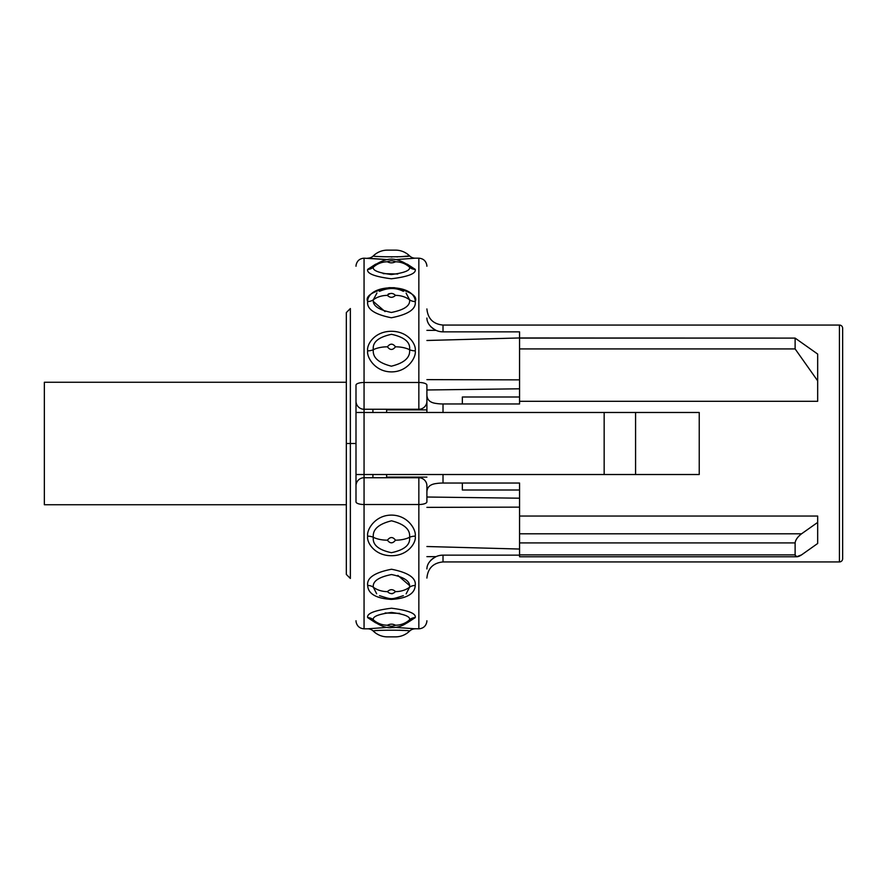 <?xml version="1.0" encoding="UTF-8"?>
<svg xmlns="http://www.w3.org/2000/svg" width="887" height="887" viewBox="0 0 887 887"><rect width="100%" height="100%" fill="white"/><g stroke="black" fill="none" stroke-linecap="round" stroke-linejoin="round"><path stroke-width="1.33" d="M346.329 504.736L44.35 504.736L44.35 382.264L44.35 504.736L346.329 504.736L346.329 570.574L346.329 443.5L355.997 443.5L350.365 443.5L350.365 308.543L350.365 578.457L350.365 443.5L346.329 443.5L346.329 312.568L350.365 308.543M372.917 474.523L372.917 477.738L372.917 474.523M372.917 409.262L372.917 412.477L372.917 409.262M350.365 578.457L346.329 574.432L346.329 443.5M842.65 558.721L842.65 547.434L842.65 558.721A3.226 3.226 0 0 1 839.424 561.937A3.226 3.226 0 0 0 842.65 558.721L842.65 328.279A3.226 3.226 0 0 0 839.424 325.063A3.226 3.226 0 0 1 842.65 328.279L842.65 558.721M842.65 339.566L842.65 328.279L842.65 339.566M426.902 556.626L436.094 556.626C430.051 559.985 426.991 564.088 426.902 568.944C426.991 564.088 430.051 559.985 436.094 556.626A16.11 15.19 0 0 1 443.012 555.151L443.012 561.937L839.424 561.937L839.424 325.063L839.424 561.937L443.012 561.937L443.012 555.151L519.56 555.151M519.56 331.849L519.56 337.958L519.56 331.849L443.012 331.849L443.012 325.063L839.424 325.063L443.012 325.063C433.233 324.11 427.856 318.732 426.902 308.942M817.67 516.046L519.56 516.046L817.67 516.046L817.67 522.41L801.56 533.797C797.646 536.835 795.506 539.884 795.118 542.922L519.56 542.922L519.56 554.885L795.118 554.885L796.626 556.748L801.56 554.885C797.646 557.369 795.506 557.369 795.118 554.885L795.118 542.922L519.56 542.922L519.56 533.797L801.56 533.797L519.56 533.797L519.56 483.038L443.012 483.038L443.012 474.523L443.012 483.038A16.11 5.377 0 0 0 436.094 483.559C430.051 484.324 426.991 487.196 426.902 492.174L426.902 501.865A8.061 2.65 180 0 1 418.841 504.515L364.058 504.515L364.058 628.816L364.058 504.515A8.061 2.65 180 0 1 355.997 501.865L355.997 385.135A8.061 2.65 0 0 1 364.058 382.485L364.058 412.477L699.233 412.477L699.233 474.523L364.058 474.523L364.058 412.477L364.058 474.523L355.997 474.523L355.997 485.799A8.061 8.061 0 0 1 364.058 477.738L364.058 504.515L364.058 477.738A8.061 8.061 0 0 0 355.997 485.799L355.997 412.477L364.058 412.477L355.997 412.477L355.997 401.201A8.061 8.061 -0 0 0 364.058 409.262A8.061 8.061 180 0 1 355.997 401.201L355.997 385.135A8.061 2.65 180 0 1 364.058 382.485L418.841 382.485L418.841 258.184L418.841 382.485A8.061 2.65 0 0 1 426.902 385.135L426.902 412.477M519.56 403.962L443.012 403.962L443.012 412.477L443.012 403.962L519.56 403.962L519.56 401.301L817.67 401.301L817.67 354.057L817.67 380.833L795.118 348.924L795.118 338.102L817.67 354.057L795.118 338.102L519.56 338.102L519.56 343.613M426.902 340.486L519.56 337.958L795.118 338.102L795.118 348.924L519.56 348.924L519.56 401.301M817.67 401.301L817.67 380.833L795.118 348.924L519.56 348.924L519.56 338.102M519.56 379.858L426.902 379.636L519.56 379.858M519.56 388.805L426.902 389.981L519.56 388.805M426.902 477.117L386.621 477.117L426.902 477.117M386.621 409.883L426.902 409.883L386.621 409.883M519.56 396.999L462.349 396.999L519.56 396.999M443.012 403.962A16.11 5.377 0 0 1 436.094 403.441C430.051 402.676 426.991 399.804 426.902 394.826C426.991 399.804 430.051 402.676 436.094 403.441A16.11 5.377 0 0 0 443.012 403.962M462.349 490.001L519.56 490.001L519.56 483.038L519.56 490.001L462.349 490.001L462.349 483.038M426.902 330.374L436.094 330.374C430.051 327.015 426.991 322.912 426.902 318.056C426.991 322.912 430.051 327.015 436.094 330.374A16.11 15.19 180 0 0 443.012 331.849L443.012 325.063M443.012 331.849A16.11 15.19 180 0 1 436.094 330.374L435.073 329.886M432.956 328.545L432.091 327.868M431.337 327.192L430.605 326.46M428.255 323.156L427.867 322.347M426.935 318.821L426.902 318.2M426.902 318.167L426.946 318.943M427.722 322.003L428.188 323.023M430.472 326.316L431.093 326.97M431.925 327.724L433.355 328.833M435.24 329.975L435.883 330.286M427.745 564.93L428.188 563.977M430.494 560.662L431.093 560.03M431.925 559.276L433.111 558.333M432.967 558.444L432.091 559.132M431.392 559.741L430.627 560.506M428.277 563.81L427.9 564.587M426.902 492.174C426.991 487.196 430.051 484.324 436.094 483.559A16.11 5.377 180 0 1 443.012 483.038L519.56 483.038M418.841 412.477L635.58 412.477L635.58 474.523L635.58 412.477L699.233 412.477L699.233 474.523L418.841 474.523M355.997 501.865A8.061 2.65 0 0 0 364.058 504.515L418.841 504.515L418.841 477.738L418.841 504.515A8.061 2.65 0 0 0 426.902 501.865L426.902 485.799A8.061 8.061 0 0 0 418.841 477.738L364.058 477.738L364.058 474.523L355.997 474.523L355.997 501.865M367.917 258.217L367.684 258.184A8.061 8.061 -88.1 0 0 373.327 255.888A8.061 8.061 91.9 0 1 367.684 258.184L387.941 259.647L364.058 258.184L364.058 382.485L364.058 258.184C359.623 258.538 356.962 260.889 356.064 265.235L355.997 266.244M426.902 385.135A8.061 2.65 180 0 0 418.841 382.485L418.841 409.262L418.841 382.485L364.058 382.485L364.058 409.262L418.841 409.262A8.061 8.061 0 0 0 426.902 401.201L426.902 385.135M414.551 628.728L418.841 628.816L418.841 504.515L418.841 628.816C423.243 628.473 425.904 626.144 426.835 621.831L426.902 620.756M367.684 301.536C366.564 308.986 374.458 314.386 391.355 317.757C408.342 314.464 416.302 309.064 415.216 301.547C415.515 297.943 412.289 287.632 389.016 287.676C372.23 291.468 365.122 296.092 367.684 301.536A8.061 6.176 180 0 0 373.327 299.773C372.429 305.572 378.439 309.807 391.378 312.457C404.383 309.862 410.448 305.638 409.572 299.773A8.061 6.176 -179.9 0 0 415.216 301.547C416.302 309.064 408.342 314.464 391.355 317.757C374.458 314.386 366.564 308.986 367.684 301.536C367.218 297.888 371.088 287.299 394.515 287.721C410.869 291.646 417.766 296.247 415.216 301.547A8.061 6.176 0.1 0 1 409.572 299.773L406.102 293.109L409.572 299.773C410.448 305.638 404.383 309.862 391.378 312.457C378.439 309.807 372.429 305.572 373.327 299.773A20.146 15.434 0 0 1 387.419 295.371A20.146 15.434 180 0 0 373.327 299.773A8.061 6.176 0 0 1 367.684 301.536M367.684 269.36C366.564 273.473 374.458 276.611 391.355 278.784C408.342 276.655 416.302 273.518 415.216 269.36L407.2 264.138L415.216 269.36C416.302 273.518 408.342 276.655 391.355 278.784C374.458 276.611 366.564 273.473 367.684 269.36A8.061 7.573 -179.9 0 0 373.327 267.198C372.429 270.391 378.439 272.841 391.378 274.538C404.383 272.874 410.448 270.435 409.572 267.198A8.061 7.573 -179.9 0 0 415.216 269.36A8.061 7.573 0.1 0 1 409.572 267.198A20.146 18.926 180 0 0 395.48 261.787C392.753 263.173 390.058 263.173 387.419 261.787A20.146 18.926 180 0 0 373.327 267.198C372.429 270.391 378.439 272.841 391.378 274.538C404.383 272.874 410.448 270.435 409.572 267.198A20.146 18.926 0 0 0 395.48 261.787C392.841 260.412 390.158 260.412 387.419 261.787A20.146 18.926 0 0 0 373.327 267.198A8.061 7.573 0.1 0 1 367.684 269.36L375.7 264.138L367.684 269.36M394.959 259.647L415.216 258.184L394.959 259.647M387.941 259.647L385.49 259.581M415.216 628.816L394.959 627.353L415.216 628.816A8.061 8.061 92 0 0 409.572 631.112C410.969 629.914 371.93 629.914 373.327 631.112A8.061 8.061 88.1 0 0 367.684 628.816L387.941 627.353L367.684 628.816A8.061 8.061 -91.9 0 1 373.327 631.112A20.146 20.146 90 0 0 387.419 636.866L395.48 636.866A20.146 20.146 90 0 0 409.572 631.112C410.969 629.914 371.93 629.914 373.327 631.112L373.327 631.112A20.146 20.146 -90 0 0 387.419 636.866L395.48 636.866A20.146 20.146 -90 0 0 409.572 631.112A8.061 8.061 -88 0 1 415.216 628.816M415.216 617.64C416.336 613.527 408.441 610.389 391.544 608.216C374.558 610.345 366.608 613.482 367.684 617.64L375.7 622.862L367.684 617.64C366.608 613.482 374.558 610.345 391.544 608.216C408.441 610.389 416.336 613.527 415.216 617.64A8.061 7.573 0.1 0 0 409.572 619.802C410.481 616.609 404.461 614.159 391.522 612.462C378.516 614.126 372.451 616.565 373.327 619.802A8.061 7.573 0.1 0 0 367.684 617.64A8.061 7.573 -179.9 0 1 373.327 619.802A20.146 18.926 0 0 0 387.419 625.213C390.158 623.827 392.841 623.827 395.48 625.213A20.146 18.926 0 0 0 409.572 619.802C410.481 616.609 404.461 614.159 391.522 612.462C378.516 614.126 372.451 616.565 373.327 619.802A20.146 18.926 180 0 0 387.419 625.213C390.058 626.588 392.753 626.588 395.48 625.213A20.146 18.926 180 0 0 409.572 619.802A8.061 7.573 -179.9 0 1 415.216 617.64L407.2 622.862L415.216 617.64M415.216 585.464C416.336 578.014 408.441 572.614 391.544 569.243C374.558 572.536 366.608 577.936 367.684 585.453C367.883 588.846 369.081 598.004 391.156 599.39C413.608 598.281 415.094 588.868 415.216 585.464A8.061 6.176 0 0 0 409.572 587.227C410.481 581.428 404.461 577.193 391.522 574.543C378.516 577.138 372.451 581.362 373.327 587.227A8.061 6.176 0.1 0 0 367.684 585.453C366.608 577.936 374.558 572.536 391.544 569.243C408.441 572.614 416.336 578.014 415.216 585.464C415.094 588.868 413.608 598.281 391.156 599.39C369.081 598.004 367.883 588.846 367.684 585.453A8.061 6.176 -179.9 0 1 373.327 587.227L376.665 593.78L373.327 587.227C372.451 581.362 378.516 577.138 391.522 574.543C404.461 577.193 410.481 581.428 409.572 587.227A20.146 15.434 180 0 1 395.48 591.629A20.146 15.434 0 0 0 409.572 587.227A8.061 6.176 180 0 1 415.216 585.464M415.216 536.158C416.469 530.315 408.308 515.225 391.544 515.103C374.769 515.059 366.386 530.271 367.684 536.158C366.375 542.201 374.591 555.772 391.4 555.717C408.197 555.861 416.557 542.223 415.216 536.158A8.061 4.025 0 0 0 409.572 537.311C410.481 529.606 404.461 524.106 391.522 520.813C378.516 524.029 372.451 529.528 373.327 537.311A8.061 4.025 0 0 0 367.684 536.158C366.386 530.271 374.769 515.059 391.544 515.103C408.308 515.225 416.469 530.315 415.216 536.158C416.557 542.223 408.197 555.861 391.4 555.717C374.591 555.772 366.375 542.201 367.684 536.158A8.061 4.025 180 0 1 373.327 537.311A20.146 10.067 0 0 0 387.419 540.183C390.158 536.69 392.841 536.69 395.48 540.183A20.146 10.067 0 0 0 409.572 537.311C410.481 529.606 404.461 524.106 391.522 520.813C378.516 524.029 372.451 529.528 373.327 537.311C372.396 544.773 378.427 549.907 391.411 552.69C404.428 549.951 410.481 544.818 409.572 537.311A20.146 10.067 180 0 1 395.48 540.183C392.753 543.687 390.058 543.687 387.419 540.183A20.146 10.067 180 0 1 373.327 537.311C372.396 544.773 378.427 549.907 391.411 552.69C404.428 549.951 410.481 544.818 409.572 537.311A8.061 4.025 180 0 1 415.216 536.158M367.684 350.842C366.431 356.685 374.591 371.775 391.355 371.897C408.131 371.941 416.513 356.729 415.216 350.842C416.435 344.921 408.696 331.372 391.5 331.283C374.314 331.283 366.431 344.899 367.684 350.842A8.061 4.025 180 0 0 373.327 349.689C372.429 357.394 378.439 362.894 391.378 366.187C404.383 362.971 410.448 357.472 409.572 349.689A8.061 4.025 180 0 0 415.216 350.842C416.513 356.729 408.131 371.941 391.355 371.897C374.591 371.775 366.431 356.685 367.684 350.842C366.431 344.899 374.314 331.283 391.5 331.283C408.696 331.372 416.435 344.921 415.216 350.842A8.061 4.025 0 0 1 409.572 349.689A20.146 10.067 180 0 0 395.48 346.817C392.753 350.31 390.058 350.31 387.419 346.817A20.146 10.067 180 0 0 373.327 349.689C372.429 357.394 378.439 362.894 391.378 366.187C404.383 362.971 410.448 357.472 409.572 349.689C410.614 342.327 404.594 337.193 391.489 334.31C378.361 337.16 372.296 342.282 373.327 349.689A20.146 10.067 0 0 1 387.419 346.817C390.158 343.313 392.841 343.313 395.48 346.817A20.146 10.067 0 0 1 409.572 349.689C410.614 342.327 404.594 337.193 391.489 334.31C378.361 337.16 372.296 342.282 373.327 349.689A8.061 4.025 0 0 1 367.684 350.842M409.572 299.784A20.146 15.434 180 0 0 395.48 295.371C392.753 297.965 390.058 297.965 387.419 295.371C390.08 292.777 392.764 292.777 395.48 295.371A20.146 15.434 0 0 1 409.572 299.784M376.942 292.998L373.327 299.773L376.942 292.998M395.48 295.371C392.764 292.777 390.08 292.777 387.419 295.371C390.058 297.965 392.753 297.965 395.48 295.371A20.146 15.434 180 0 1 396.888 295.404A20.146 15.434 -0 0 0 395.48 295.371M373.327 255.888C371.941 257.086 410.958 257.086 409.572 255.888A8.061 8.061 -91.9 0 0 415.216 258.184A8.061 8.061 88.1 0 1 409.572 255.888A20.146 20.146 -90 0 0 395.48 250.134L387.419 250.134A20.146 20.146 -90 0 0 373.327 255.888C371.941 257.086 410.958 257.086 409.572 255.888L409.572 255.888A20.146 20.146 90 0 0 395.48 250.134L387.419 250.134A20.146 20.146 90 0 0 373.327 255.888M408.852 255.966L400.104 256.742L408.852 255.966M397.531 256.875L396.921 256.897L397.531 256.875M391.965 256.997L391.267 256.997L391.965 256.997M397.786 274.016L383.206 273.628L397.786 274.016M385.047 311.592L373.549 301.635L385.047 311.592M389.216 293.63L387.974 294.329M386.011 591.596A20.146 15.434 180 0 0 387.419 591.629A20.146 15.434 -0 0 1 386.011 591.596M397.853 575.408L409.362 585.365L397.853 575.408M392.619 593.636L391.466 593.725M385.113 612.984L399.704 613.372L385.113 612.984M399.383 630.213L403.153 630.469L399.383 630.213M373.327 587.216A20.146 15.434 0 0 0 387.419 591.629C390.158 589.035 392.841 589.035 395.48 591.629C392.819 594.223 390.136 594.223 387.419 591.629A20.146 15.434 180 0 1 373.327 587.216M406.135 593.869L409.572 587.227L406.135 593.869M395.48 591.629C392.841 589.035 390.158 589.035 387.419 591.629C390.136 594.223 392.819 594.223 395.48 591.629M395.48 540.183C392.841 536.69 390.158 536.69 387.419 540.183C390.058 543.687 392.753 543.687 395.48 540.183M387.419 346.817C390.058 350.31 392.753 350.31 395.48 346.817C392.841 343.313 390.158 343.313 387.419 346.817M604.158 474.523L604.158 412.477L604.158 474.523M386.621 409.262L386.621 412.477M386.621 474.523L386.621 477.738M519.56 498.195L426.902 497.019L519.56 498.195L519.56 507.142L426.902 507.364L519.56 507.142M462.349 403.962L462.349 396.999M817.67 543.487L801.56 554.885L817.67 543.487L817.67 522.41L801.56 533.797C797.646 536.835 795.506 539.884 795.118 542.922L795.118 554.885L519.56 554.885L519.56 556.77L797.003 556.77M44.35 382.264L346.329 382.264L44.35 382.264M443.012 561.937C433.233 562.89 427.856 568.268 426.902 578.058M367.684 628.816L364.058 628.816C359.69 628.484 357.029 626.178 356.075 621.887L355.997 620.756M415.216 258.184L418.841 258.184C423.243 258.527 425.904 260.856 426.835 265.169L426.902 266.244M403.374 291.346C396.068 287.565 388.118 287.565 379.525 291.346L379.569 291.324M408.63 265.291L408.541 265.213C395.17 257.008 387.63 257.175 374.358 265.213L374.27 265.291M403.33 595.676L403.352 595.665C390.712 599.679 392.198 599.679 379.525 595.654M374.27 621.709L374.358 621.787C381.521 626.477 387.431 628.395 392.087 627.53C397.587 627.73 403.075 625.823 408.541 621.787L408.63 621.709M519.56 549.042L426.902 546.514"/></g></svg>
